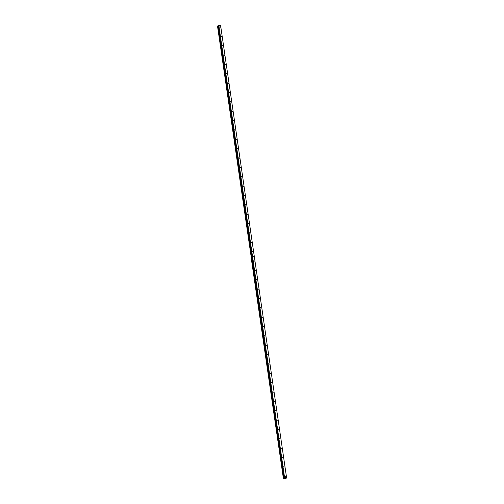 <?xml version="1.0" encoding="UTF-8"?>
<svg xmlns="http://www.w3.org/2000/svg" width="504" height="504" viewBox="0 0 504 504"><rect width="100%" height="100%" fill="white"/><g stroke="black" fill="none" stroke-linecap="round" stroke-linejoin="round"><path stroke-width="0.76" d="M252.384 251.452L252.92 251.855L252.384 251.452M251.017 242.096L251.553 242.493L251.017 242.096M249.656 232.741L250.192 233.138L249.656 232.741M248.289 223.385L248.825 223.782L248.289 223.385M246.922 214.03L247.458 214.427L246.922 214.03M245.561 204.674L246.097 205.071L245.561 204.674M244.194 195.319L244.73 195.716L244.194 195.319M242.827 185.957L243.363 186.36L242.827 185.957M241.466 176.602L242.002 177.005L241.466 176.602M240.099 167.246L240.635 167.643L240.099 167.246M238.732 157.891L239.268 158.287L238.732 157.891M237.371 148.535L237.907 148.932L237.371 148.535M236.004 139.18L236.54 139.577L236.004 139.18M234.637 129.824L235.173 130.221L234.637 129.824M233.276 120.469L233.812 120.865L233.276 120.469M231.909 111.107L232.445 111.51L231.909 111.107M230.542 101.751L231.078 102.148L230.542 101.751M229.181 92.396L229.717 92.793L229.181 92.396M227.814 83.04L228.35 83.437L227.814 83.04M226.447 73.685L226.983 74.082L226.447 73.685M225.086 64.329L225.622 64.726L225.086 64.329M223.719 54.974L224.255 55.371L223.719 54.974M222.352 45.612L222.888 46.015L222.352 45.612M220.991 36.256L221.527 36.66L220.991 36.256M219.624 26.901L220.16 27.298L219.624 26.901M283.777 466.647L284.313 467.05L283.777 466.647M282.41 457.292L282.946 457.689L282.41 457.292M281.049 447.936L281.585 448.333L281.049 447.936M279.682 438.581L280.218 438.978L279.682 438.581M278.315 429.225L278.851 429.622L278.315 429.225M276.954 419.87L277.49 420.267L276.954 419.87M275.587 410.514L276.123 410.911L275.587 410.514M274.22 401.152L274.756 401.556L274.22 401.152M272.859 391.797L273.395 392.194L272.859 391.797M271.492 382.441L272.028 382.838L271.492 382.441M270.125 373.086L270.661 373.483L270.125 373.086M268.764 363.731L269.3 364.127L268.764 363.731M267.397 354.375L267.933 354.772L267.397 354.375M266.03 345.019L266.566 345.416L266.03 345.019M264.669 335.658L265.205 336.061L264.669 335.658M263.302 326.302L263.838 326.705L263.302 326.302M261.935 316.947L262.471 317.344L261.935 316.947M260.574 307.591L261.11 307.988L260.574 307.591M259.207 298.236L259.743 298.633L259.207 298.236M257.846 288.88L258.376 289.277L257.846 288.88M256.479 279.525L257.015 279.922L256.479 279.525M255.112 270.169L255.648 270.566L255.112 270.169M253.751 260.807L254.281 261.211L253.751 260.807M285.144 476.003L285.68 476.406L285.144 476.003M284.193 477.994L283.5 478.201L217.526 25.981L218.245 25.767L284.193 477.994L218.585 25.238L220.62 25.635L254.287 256.404L252.46 255.975L218.793 25.2M252.46 255.975L254.287 256.404M220.62 25.635L286.618 477.943L254.293 256.435L252.466 256.007L284.558 477.458L252.258 256.038M251.194 256.763L217.526 25.981M252.252 256.007L251.874 256.271L218.207 25.496L218.585 25.238M286.593 477.855L284.766 477.42M283.5 478.201L285.308 478.8L286.618 477.943M283.739 478.132L217.772 25.906M284.558 477.458L284.18 477.723M251.049 256.845L283.355 478.296M283.469 478.214L251.2 256.782M251.162 256.763L217.495 25.994"/></g></svg>
